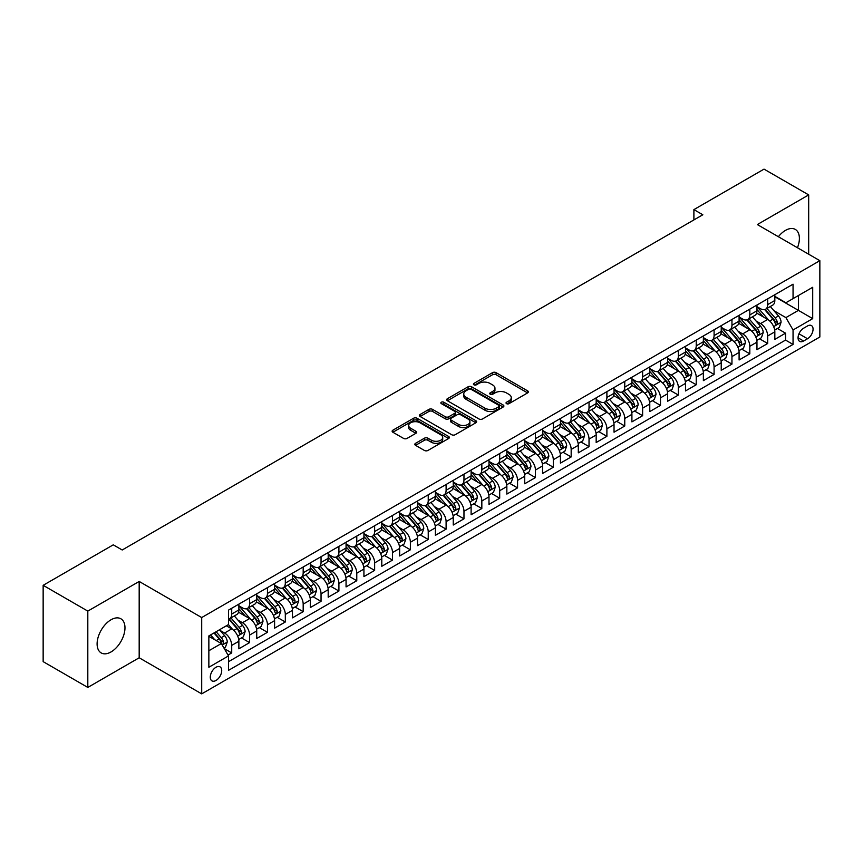 <?xml version="1.0" encoding="UTF-8"?>
<svg xmlns="http://www.w3.org/2000/svg" width="863" height="863" viewBox="0 0 863 863"><rect width="100%" height="100%" fill="white"/><g stroke="black" fill="none" stroke-linecap="round" stroke-linejoin="round"><path stroke-width="1.29" d="M506.538 403.657A1.737 1.003 0 0 0 508.997 403.657L527.627 392.902A2.481 1.435 0 0 0 528.35 391.888A2.481 1.435 0 0 0 527.627 390.874L496.063 372.643A2.481 1.435 0 0 0 492.557 372.643L473.927 383.409A1.737 1.003 0 0 0 473.409 384.111A1.737 1.003 0 0 0 473.927 384.822A1.737 1.003 0 0 0 476.376 384.822L478.792 383.431A7.94 4.585 0 0 1 490.011 383.431L492.644 384.952A7.94 4.585 0 0 1 494.963 388.188A7.94 4.585 0 0 1 492.644 391.424L490.227 392.816A1.737 1.003 0 0 0 489.72 393.528A1.737 1.003 0 0 0 490.227 394.24A1.737 1.003 0 0 0 492.687 394.24L495.103 392.848A7.94 4.585 0 0 1 506.322 392.848L508.954 394.369A7.94 4.585 0 0 1 511.274 397.606A7.94 4.585 0 0 1 508.954 400.842L506.538 402.234A1.737 1.003 0 0 0 506.031 402.945A1.737 1.003 0 0 0 506.538 403.657L506.538 402.234M111.036 651.943A19.709 11.381 120 0 0 123.916 634.585A19.709 11.381 120 0 0 120.896 618.793A19.709 11.381 120 0 0 111.036 619.763A19.709 11.381 120 0 0 98.166 637.131A19.709 11.381 120 0 0 101.187 652.924A19.709 11.381 120 0 0 111.036 651.943M797.455 247.735A19.709 11.381 120 0 0 795.308 229.418A19.709 11.381 120 0 0 785.459 230.389A19.709 11.381 120 0 0 778.372 236.721M215.998 680.465A8.08 4.671 120 0 0 221.284 673.345A8.08 4.671 120 0 0 220.043 666.862A8.08 4.671 120 0 0 215.998 667.261A8.08 4.671 120 0 0 210.712 674.391A8.08 4.671 120 0 0 211.953 680.864A8.08 4.671 120 0 0 215.998 680.465M415.567 443.312A2.481 1.435 0 0 0 414.844 444.326A2.481 1.435 0 0 0 415.567 445.34L424.423 450.454A2.481 1.435 0 0 0 427.929 450.454L448.631 438.512A2.481 1.435 0 0 0 449.353 437.498A2.481 1.435 0 0 0 448.631 436.484L417.066 418.264A2.481 1.435 0 0 0 413.56 418.264L392.859 430.206A2.481 1.435 0 0 0 392.136 431.22A2.481 1.435 0 0 0 392.859 432.234L403.56 438.404A2.481 1.435 0 0 0 407.066 438.404L415.923 433.291A2.481 1.435 0 0 0 416.646 432.277A2.481 1.435 0 0 0 415.923 431.273L410.615 428.21A6.634 3.83 0 0 1 408.674 425.502A6.634 3.83 0 0 1 412.773 421.964A6.634 3.83 0 0 1 420.001 422.794L440.777 434.79A6.634 3.83 0 0 1 442.719 437.498A6.634 3.83 0 0 1 438.631 441.036A6.634 3.83 0 0 1 431.403 440.206L427.929 438.199A2.481 1.435 0 0 0 424.423 438.199L415.567 443.312L415.567 445.34L424.423 440.27L424.423 438.199M139.18 581.446L87.81 611.101L43.15 585.319L43.15 661.641L87.81 687.433L139.18 657.779L201.705 693.874L201.705 617.552L139.18 581.446L139.18 657.779M808.685 254.218L808.685 194.909L757.326 224.563L819.85 260.669L201.705 617.552M808.685 194.909L764.025 169.126L693.895 209.612L693.895 219.925M43.15 585.319L113.269 544.833L122.201 549.99L702.827 214.768L693.895 209.612M478.965 418.965A2.481 1.435 0 0 0 482.471 418.965L503.161 407.023A2.481 1.435 0 0 0 503.895 406.009A2.481 1.435 0 0 0 503.161 404.995L471.597 386.775A2.481 1.435 0 0 0 468.091 386.775L447.401 398.717A2.481 1.435 0 0 0 446.678 399.731A2.481 1.435 0 0 0 447.401 400.745L478.965 418.965M442.039 404.024A1.737 1.003 0 0 1 443.809 404.272L443.809 402.212L475.901 420.734A2.481 1.435 0 0 1 476.624 421.748A2.481 1.435 0 0 1 475.901 422.762L455.2 434.715A2.481 1.435 0 0 1 451.694 434.715L420.13 416.484L420.13 414.467A2.481 1.435 0 0 0 419.407 415.47A2.481 1.435 0 0 0 420.13 416.484M420.13 414.467L428.987 409.353A2.481 1.435 0 0 1 432.492 409.353L445.297 416.743A2.481 1.435 0 0 0 448.803 416.743L454.682 413.345A2.481 1.435 0 0 0 455.405 412.341A2.481 1.435 0 0 0 454.682 411.327L441.349 403.625A1.737 1.003 0 0 1 440.842 402.924A1.737 1.003 0 0 1 441.91 401.996A1.737 1.003 0 0 1 443.809 402.212M228.015 655.071L231.716 652.924L224.304 648.642M220.087 630.432L224.574 633.021A10.108 5.836 60 0 1 231.716 645.395L238.868 641.274L238.868 648.803L249.59 642.611L241.457 637.919M237.951 620.119L242.438 622.708A10.108 5.836 60 0 1 249.59 635.082L256.732 630.961L256.732 638.491L267.454 632.299L259.321 627.606M255.815 609.807L260.302 612.396A10.108 5.836 60 0 1 267.454 624.769L274.596 620.648L274.596 628.178L285.319 621.986L277.185 617.293M273.69 599.483L278.166 602.072A10.108 5.836 60 0 1 285.319 614.456L292.46 610.324L292.46 617.854L303.183 611.673L295.049 606.98M291.554 589.17L296.031 591.759A10.108 5.836 60 0 1 303.183 604.143L310.324 600.012L310.324 607.541L321.047 601.36L312.913 596.657M309.418 578.857L313.905 581.446A10.108 5.836 60 0 1 321.047 593.83L328.188 589.699L328.188 597.228L338.911 591.036L330.788 586.344M327.282 568.544L331.77 571.133A10.108 5.836 60 0 1 338.911 583.507L346.063 579.386L346.063 586.916L356.775 580.723L348.652 576.031M345.146 558.232L349.634 560.821A10.108 5.836 60 0 1 356.775 573.194L363.927 569.073L363.927 576.603L374.639 570.411L366.516 565.718M363.01 547.919L367.498 550.508A10.108 5.836 60 0 1 374.639 562.881L381.791 558.76L381.791 566.29L392.514 560.098L384.38 555.405M380.874 537.595L385.362 540.184A10.108 5.836 60 0 1 392.514 552.568L399.655 548.437L399.655 555.966L410.378 549.785L402.244 545.092M398.738 527.282L403.226 529.871A10.108 5.836 60 0 1 410.378 542.255L417.519 538.124L417.519 545.653L428.242 539.472L420.108 534.78M416.602 516.969L421.09 519.558A10.108 5.836 60 0 1 428.242 531.942L435.384 527.811L435.384 535.34L446.106 529.148L437.973 524.456M434.477 506.657L438.954 509.246A10.108 5.836 60 0 1 446.106 521.619L453.248 517.498L453.248 525.028L463.97 518.836L455.837 514.143M452.341 496.344L456.829 498.933A10.108 5.836 60 0 1 463.97 511.306L471.112 507.185L471.112 514.715L481.834 508.523L473.711 503.83M470.206 486.031L474.693 488.62A10.108 5.836 60 0 1 481.834 500.993L488.987 496.872L488.987 504.402L499.699 498.21L491.576 493.517M488.07 475.707L492.557 478.307A10.108 5.836 60 0 1 499.699 490.68L506.851 486.549L506.851 494.078L517.563 487.897L509.44 483.204M505.934 465.394L510.421 467.983A10.108 5.836 60 0 1 517.563 480.367L524.715 476.236L524.715 483.765L535.438 477.584L527.304 472.892M523.798 455.081L528.285 457.67A10.108 5.836 60 0 1 535.438 470.055L542.579 465.923L542.579 473.453L553.302 467.261L545.168 462.568M541.662 444.769L546.15 447.358A10.108 5.836 60 0 1 553.302 459.731L560.443 455.61L560.443 463.14L571.166 456.948L563.032 452.255M559.526 434.456L564.014 437.045A10.108 5.836 60 0 1 571.166 449.418L578.307 445.297L578.307 452.827L589.03 446.635L580.896 441.942M577.401 424.143L581.878 426.732A10.108 5.836 60 0 1 589.03 439.105L596.171 434.984L596.171 442.514L606.894 436.322L598.76 431.629M595.265 413.83L599.753 416.419A10.108 5.836 60 0 1 606.894 428.792L614.035 424.672L614.035 432.201L624.758 426.009L616.635 421.317M613.129 403.506L617.617 406.095A10.108 5.836 60 0 1 624.758 418.479L631.91 414.348L631.91 421.878L642.622 415.696L634.499 411.004M630.993 393.194L635.481 395.783A10.108 5.836 60 0 1 642.622 408.167L649.774 404.035L649.774 411.565L660.486 405.383L652.363 400.691M648.857 382.881L653.345 385.47A10.108 5.836 60 0 1 660.486 397.854L667.638 393.722L667.638 401.252L678.35 395.06L670.227 390.367M666.721 372.568L671.209 375.157A10.108 5.836 60 0 1 678.35 387.53L685.502 383.409L685.502 390.939L696.225 384.747L688.091 380.054M684.586 362.255L689.073 364.844A10.108 5.836 60 0 1 696.225 377.217L703.367 373.096L703.367 380.626L714.089 374.434L705.956 369.742M702.45 351.942L706.937 354.531A10.108 5.836 60 0 1 714.089 366.904L721.231 362.784L721.231 370.313L731.953 364.121L723.82 359.429M720.325 341.619L724.801 344.218A10.108 5.836 60 0 1 731.953 356.592L739.095 352.46L739.095 359.99L749.818 353.808L741.684 349.116M738.189 331.306L742.676 333.895A10.108 5.836 60 0 1 749.818 346.279L756.959 342.147L756.959 349.677L767.682 343.496L767.682 335.966A10.108 5.836 -120 0 0 760.54 323.582L756.053 320.993M759.559 338.803L767.682 343.496M238.868 641.274A10.108 5.836 -120 0 0 231.716 628.89L226.365 625.804M256.732 630.961A10.108 5.836 -120 0 0 249.59 618.577L238.533 612.201M274.596 620.648A10.108 5.836 -120 0 0 267.454 608.264L256.397 601.889M292.46 610.324A10.108 5.836 -120 0 0 285.319 597.951L274.272 591.576M310.324 600.012A10.108 5.836 -120 0 0 303.183 587.638L292.136 581.252M328.188 589.699A10.108 5.836 -120 0 0 321.047 577.325L310 570.939M346.063 579.386A10.108 5.836 -120 0 0 338.911 567.002L327.864 560.626M363.927 569.073A10.108 5.836 -120 0 0 356.775 556.689L345.729 550.314M381.791 558.76A10.108 5.836 -120 0 0 374.639 546.376L363.593 540.001M399.655 548.437A10.108 5.836 -120 0 0 392.514 536.063L381.457 529.688M417.519 538.124A10.108 5.836 -120 0 0 410.378 525.75L399.321 519.375M435.384 527.811A10.108 5.836 -120 0 0 428.242 515.438L417.196 509.051M453.248 517.498A10.108 5.836 -120 0 0 446.106 505.125L435.06 498.738M471.112 507.185A10.108 5.836 -120 0 0 463.97 494.801L452.924 488.426M488.987 496.872A10.108 5.836 -120 0 0 481.834 484.488L470.788 478.113M506.851 486.549A10.108 5.836 -120 0 0 499.699 474.175L488.652 467.8M524.715 476.236A10.108 5.836 -120 0 0 517.563 463.863L506.516 457.487M542.579 465.923A10.108 5.836 -120 0 0 535.438 453.55L524.38 447.163M560.443 455.61A10.108 5.836 -120 0 0 553.302 443.237L542.244 436.851M578.307 445.297A10.108 5.836 -120 0 0 571.166 432.913L560.119 426.538M596.171 434.984A10.108 5.836 -120 0 0 589.03 422.6L577.983 416.225M614.035 424.672A10.108 5.836 -120 0 0 606.894 412.287L595.848 405.912M631.91 414.348A10.108 5.836 -120 0 0 624.758 401.975L613.712 395.599M649.774 404.035A10.108 5.836 -120 0 0 642.622 391.662L631.576 385.286M667.638 393.722A10.108 5.836 -120 0 0 660.486 381.349L649.44 374.963M685.502 383.409A10.108 5.836 -120 0 0 678.35 371.036L667.304 364.65M703.367 373.096A10.108 5.836 -120 0 0 696.225 360.712L685.168 354.337M721.231 362.784A10.108 5.836 -120 0 0 714.089 350.4L703.043 344.024M739.095 352.46A10.108 5.836 -120 0 0 731.953 340.087L720.907 333.711M756.959 342.147A10.108 5.836 -120 0 0 749.818 329.774L738.771 323.398M807.52 325.955L803.593 328.231A7.832 4.52 120 0 0 798.48 335.124A7.832 4.52 120 0 0 799.677 341.403A7.832 4.52 120 0 0 803.593 341.014L807.52 338.749A7.832 4.52 120 0 0 812.644 331.845A7.832 4.52 120 0 0 811.436 325.567A7.832 4.52 120 0 0 807.52 325.955M201.705 693.874L819.85 336.991L819.85 260.669M208.857 650.756L221.359 643.539L228.501 655.923L228.501 670.357L793.054 344.423L793.054 329.979L785.902 317.606L773.917 310.68M228.501 655.923L208.857 667.261L208.857 635.912L228.501 624.564L228.501 610.119L793.054 284.186L793.054 298.62L812.709 287.282L812.709 318.63L793.054 329.979M238.868 605.794L242.438 607.854A10.108 5.836 60 0 0 247.487 608.35L254.639 604.229A10.108 5.836 -120 0 0 256.732 599.602L256.732 593.82M256.732 595.47L260.302 597.541A10.108 5.836 60 0 0 265.362 598.037L272.503 593.917A10.108 5.836 -120 0 0 274.596 589.289L274.596 583.507M274.596 585.157L278.166 587.228A10.108 5.836 60 0 0 283.226 587.725L290.367 583.593A10.108 5.836 -120 0 0 292.46 578.976L292.46 573.194M292.46 574.844L296.031 576.905A10.108 5.836 60 0 0 301.09 577.412L308.231 573.28A10.108 5.836 -120 0 0 310.324 568.652L310.324 562.881M310.324 564.531L313.905 566.592A10.108 5.836 60 0 0 318.954 567.099L326.095 562.967A10.108 5.836 -120 0 0 328.188 558.339L328.188 552.568M328.188 554.219L331.77 556.279A10.108 5.836 60 0 0 336.818 556.775L343.97 552.654A10.108 5.836 -120 0 0 346.063 548.027L346.063 542.255M346.063 543.906L349.634 545.966A10.108 5.836 60 0 0 354.682 546.462L361.834 542.342A10.108 5.836 -120 0 0 363.927 537.714L363.927 531.942M363.927 533.593L367.498 535.653A10.108 5.836 60 0 0 372.546 536.15L379.698 532.029A10.108 5.836 -120 0 0 381.791 527.401L381.791 521.619M381.791 523.269L385.362 525.34A10.108 5.836 60 0 0 390.41 525.837L397.563 521.716A10.108 5.836 -120 0 0 399.655 517.088L399.655 511.306M399.655 512.956L403.226 515.017A10.108 5.836 60 0 0 408.285 515.524L415.427 511.392A10.108 5.836 -120 0 0 417.519 506.775L417.519 500.993M417.519 502.644L421.09 504.704A10.108 5.836 60 0 0 426.149 505.211L433.291 501.079A10.108 5.836 -120 0 0 435.384 496.452L435.384 490.68M435.384 492.331L438.954 494.391A10.108 5.836 60 0 0 444.014 494.898L451.155 490.767A10.108 5.836 -120 0 0 453.248 486.139L453.248 480.367M453.248 482.018L456.829 484.078A10.108 5.836 60 0 0 461.878 484.575L469.019 480.454A10.108 5.836 -120 0 0 471.112 475.826L471.112 470.055M471.112 471.705L474.693 473.765A10.108 5.836 60 0 0 479.742 474.262L486.894 470.141A10.108 5.836 -120 0 0 488.987 465.513L488.987 459.731M488.987 461.381L492.557 463.453A10.108 5.836 60 0 0 497.606 463.949L504.758 459.828A10.108 5.836 -120 0 0 506.851 455.2L506.851 449.418M506.851 451.069L510.421 453.14A10.108 5.836 60 0 0 515.47 453.636L522.622 449.504A10.108 5.836 -120 0 0 524.715 444.887L524.715 439.105M524.715 440.756L528.285 442.816A10.108 5.836 60 0 0 533.334 443.323L540.486 439.191A10.108 5.836 -120 0 0 542.579 434.564L542.579 428.792M542.579 430.443L546.15 432.503A10.108 5.836 60 0 0 551.209 433.01L558.35 428.879A10.108 5.836 -120 0 0 560.443 424.251L560.443 418.479M560.443 420.13L564.014 422.19A10.108 5.836 60 0 0 569.073 422.687L576.214 418.566A10.108 5.836 -120 0 0 578.307 413.938L578.307 408.167M578.307 409.817L581.878 411.878A10.108 5.836 60 0 0 586.937 412.374L594.078 408.253A10.108 5.836 -120 0 0 596.171 403.625L596.171 397.854M596.171 399.504L599.753 401.565A10.108 5.836 60 0 0 604.801 402.061L611.943 397.94A10.108 5.836 -120 0 0 614.035 393.312L614.035 387.53M614.035 389.181L617.617 391.252A10.108 5.836 60 0 0 622.665 391.748L629.817 387.627A10.108 5.836 -120 0 0 631.91 382.999L631.91 377.217M631.91 378.868L635.481 380.928A10.108 5.836 60 0 0 640.529 381.435L647.682 377.304A10.108 5.836 -120 0 0 649.774 372.687L649.774 366.904M649.774 368.555L653.345 370.615A10.108 5.836 60 0 0 658.393 371.122L665.546 366.991A10.108 5.836 -120 0 0 667.638 362.363L667.638 356.592M667.638 358.242L671.209 360.303A10.108 5.836 60 0 0 676.258 360.81L683.41 356.678A10.108 5.836 -120 0 0 685.502 352.05L685.502 346.279M685.502 347.929L689.073 349.99A10.108 5.836 60 0 0 694.132 350.486L701.274 346.365A10.108 5.836 -120 0 0 703.367 341.737L703.367 335.966M703.367 337.616L706.937 339.677A10.108 5.836 60 0 0 711.997 340.173L719.138 336.052A10.108 5.836 -120 0 0 721.231 331.424L721.231 325.642M721.231 327.293L724.801 329.364A10.108 5.836 60 0 0 729.861 329.86L737.002 325.739A10.108 5.836 -120 0 0 739.095 321.112L739.095 315.329M739.095 316.98L742.676 319.051A10.108 5.836 60 0 0 747.725 319.547L754.866 315.416A10.108 5.836 -120 0 0 756.959 310.799L756.959 305.017M228.501 661.694L785.546 340.087L785.546 333.172L774.834 339.364L774.834 331.834A10.108 5.836 -120 0 0 767.682 319.461L756.635 313.075M756.959 306.667L760.54 308.727A10.108 5.836 -120 0 0 765.589 309.234A10.108 5.836 -120 0 0 767.682 304.607L767.682 298.825M765.589 309.234L772.741 305.103A10.108 5.836 -120 0 0 774.834 300.475L774.834 294.704M231.716 608.264L231.716 614.046A10.108 5.836 60 0 1 229.623 618.663A10.108 5.836 60 0 1 228.501 619.073M229.623 618.663L236.775 614.542A10.108 5.836 -120 0 0 238.868 609.914L238.868 604.143M249.59 597.951L249.59 603.722A10.108 5.836 60 0 1 247.487 608.35M267.454 587.638L267.454 593.41A10.108 5.836 60 0 1 265.362 598.037M285.319 577.325L285.319 583.097A10.108 5.836 60 0 1 283.226 587.725M303.183 567.002L303.183 572.784A10.108 5.836 60 0 1 301.09 577.412M321.047 556.689L321.047 562.471A10.108 5.836 60 0 1 318.954 567.099M338.911 546.376L338.911 552.158A10.108 5.836 60 0 1 336.818 556.775M356.775 536.063L356.775 541.835A10.108 5.836 60 0 1 354.682 546.462M374.639 525.75L374.639 531.522A10.108 5.836 60 0 1 372.546 536.15M392.514 515.438L392.514 521.209A10.108 5.836 60 0 1 390.41 525.837M410.378 505.125L410.378 510.896A10.108 5.836 60 0 1 408.285 515.524M428.242 494.801L428.242 500.583A10.108 5.836 60 0 1 426.149 505.211M446.106 484.488L446.106 490.27A10.108 5.836 60 0 1 444.014 494.898M463.97 474.175L463.97 479.957A10.108 5.836 60 0 1 461.878 484.575M481.834 463.863L481.834 469.634A10.108 5.836 60 0 1 479.742 474.262M499.699 453.55L499.699 459.321A10.108 5.836 60 0 1 497.606 463.949M517.563 443.237L517.563 449.008A10.108 5.836 60 0 1 515.47 453.636M535.438 432.913L535.438 438.695A10.108 5.836 60 0 1 533.334 443.323M553.302 422.6L553.302 428.382A10.108 5.836 60 0 1 551.209 433.01M571.166 412.287L571.166 418.07A10.108 5.836 60 0 1 569.073 422.687M589.03 401.975L589.03 407.746A10.108 5.836 60 0 1 586.937 412.374M606.894 391.662L606.894 397.433A10.108 5.836 60 0 1 604.801 402.061M624.758 381.349L624.758 387.12A10.108 5.836 60 0 1 622.665 391.748M642.622 371.036L642.622 376.807A10.108 5.836 60 0 1 640.529 381.435M660.486 360.712L660.486 366.495A10.108 5.836 60 0 1 658.393 371.122M678.35 350.4L678.35 356.182A10.108 5.836 60 0 1 676.258 360.81M696.225 340.087L696.225 345.869A10.108 5.836 60 0 1 694.132 350.486M714.089 329.774L714.089 335.545A10.108 5.836 60 0 1 711.997 340.173M731.953 319.461L731.953 325.232A10.108 5.836 60 0 1 729.861 329.86M749.818 309.148L749.818 314.919A10.108 5.836 60 0 1 747.725 319.547M749.818 346.279L749.818 353.808M731.953 356.592L731.953 364.121M714.089 366.904L714.089 374.434M696.225 377.217L696.225 384.747M678.35 387.53L678.35 395.06M660.486 397.854L660.486 405.383M642.622 408.167L642.622 415.696M624.758 418.479L624.758 426.009M606.894 428.792L606.894 436.322M589.03 439.105L589.03 446.635M571.166 449.418L571.166 456.948M553.302 459.731L553.302 467.261M535.438 470.055L535.438 477.584M517.563 480.367L517.563 487.897M499.699 490.68L499.699 498.21M481.834 500.993L481.834 508.523M463.97 511.306L463.97 518.836M446.106 521.619L446.106 529.148M428.242 531.942L428.242 539.472M410.378 542.255L410.378 549.785M392.514 552.568L392.514 560.098M374.639 562.881L374.639 570.411M356.775 573.194L356.775 580.723M338.911 583.507L338.911 591.036M321.047 593.83L321.047 601.36M303.183 604.143L303.183 611.673M285.319 614.456L285.319 621.986M267.454 624.769L267.454 632.299M249.59 635.082L249.59 642.611M231.716 645.395L231.716 652.924M221.359 643.539L208.857 636.322M785.902 317.606L798.415 310.378L798.415 295.524L812.709 287.282M774.834 296.764L812.709 318.63M774.834 296.354L785.902 302.751L793.054 298.62M87.81 611.101L87.81 687.433M777.423 328.479L785.546 333.172M785.546 340.087L793.054 344.423M507.239 403.895L508.954 402.913A7.94 4.585 0 0 0 511.274 399.666L511.274 397.606M494.963 388.188L494.963 390.249A7.94 4.585 0 0 1 492.644 393.496L490.928 394.488M527.595 392.913L496.063 374.715A2.481 1.435 0 0 0 492.557 374.715L474.618 385.071M503.129 407.045L471.597 388.835A2.481 1.435 0 0 0 468.091 388.835L447.433 400.766L447.401 398.717M498.782 406.721A1.737 1.003 0 0 0 499.289 406.009A1.737 1.003 0 0 0 498.782 405.297L471.069 389.299A1.737 1.003 0 0 0 468.62 389.299L466.074 390.766A7.94 4.585 0 0 0 463.755 394.013A7.94 4.585 0 0 0 466.074 397.25L485.017 408.188A7.94 4.585 0 0 0 496.236 408.188L498.782 406.721L498.782 408.782A1.737 1.003 0 0 0 499.289 408.07L499.289 406.009M463.755 394.013L463.755 396.074A7.94 4.585 0 0 0 466.074 399.31L466.074 397.25M498.782 408.782L496.236 410.249A7.94 4.585 0 0 1 485.017 410.249L466.074 399.31M420.162 416.505L428.987 411.414L428.987 409.353M455.405 412.341L455.405 414.402A2.481 1.435 0 0 1 454.682 415.416L448.803 418.803A2.481 1.435 0 0 1 445.297 418.803L432.492 411.414A2.481 1.435 0 0 0 428.987 411.414M443.809 404.272L475.858 422.784M458.577 424.413A6.634 3.83 0 0 0 465.804 425.243A6.634 3.83 0 0 0 469.904 421.705A6.634 3.83 0 0 0 467.962 418.997L460.637 414.769A2.481 1.435 0 0 0 457.131 414.769L451.263 418.156A2.481 1.435 0 0 0 450.529 419.17A2.481 1.435 0 0 0 451.263 420.184L458.577 424.413L458.577 426.473A6.634 3.83 0 0 0 465.804 427.304A6.634 3.83 0 0 0 469.904 423.765L469.904 421.705M450.529 419.17L450.529 421.23A2.481 1.435 0 0 0 451.263 422.244L451.263 420.184M458.577 426.473L451.263 422.244M442.719 437.498L442.719 439.558A6.634 3.83 0 0 1 438.631 443.097A6.634 3.83 0 0 1 431.403 442.266L427.929 440.27A2.481 1.435 0 0 0 424.423 440.27M408.674 425.502L408.674 427.563A6.634 3.83 0 0 0 410.615 430.27L410.615 428.21M415.89 433.312L410.615 430.27M448.598 438.523L417.066 420.324A2.481 1.435 0 0 0 413.56 420.324L392.892 432.244L392.859 430.206M774.683 330.065L779.3 327.401L781.08 322.244A6.699 3.862 -120 0 0 778.469 315.955L770.314 306.505M768.674 320.108L758.998 308.9A19.331 11.154 -120 0 0 756.959 306.775M763.367 316.969L757.951 310.702A16.041 9.266 -120 0 0 756.959 309.623M764.683 309.59L772.935 319.159A6.699 3.862 60 0 1 775.319 323.765C776.333 325.114 777.045 324.704 777.466 322.525A6.699 3.862 -120 0 0 775.082 317.918L766.916 308.469M765.168 309.439L774.035 319.709A3.409 1.974 60 0 1 774.898 321.047L777.466 322.525M775.319 323.765L775.805 324.564M756.819 340.378L761.425 337.713L763.216 332.557A6.699 3.862 -120 0 0 760.605 326.268L752.45 316.818M750.81 330.421L741.134 319.224A19.331 11.154 -120 0 0 739.095 317.099M745.503 327.282L740.087 321.014A16.041 9.266 -120 0 0 739.095 319.936M746.819 319.914L755.071 329.472A6.699 3.862 60 0 1 757.455 334.078C758.458 335.427 759.181 335.017 759.602 332.848A6.699 3.862 -120 0 0 757.218 328.231L749.052 318.781M747.304 319.752L756.171 330.022A3.409 1.974 60 0 1 757.034 331.36L759.602 332.848M757.455 334.078L757.941 334.876M738.944 350.691L743.561 348.026L745.352 342.87A6.699 3.862 -120 0 0 742.741 336.581L734.586 327.131M732.946 340.745L723.27 329.537A19.331 11.154 -120 0 0 721.231 327.411M727.638 337.595L722.223 331.327A16.041 9.266 -120 0 0 721.231 330.249M728.944 330.227L737.207 339.785A6.699 3.862 60 0 1 739.591 344.391C740.594 345.739 741.317 345.329 741.738 343.161A6.699 3.862 -120 0 0 739.354 338.544L731.188 329.094M729.429 330.065L738.307 340.335A3.409 1.974 60 0 1 739.17 341.672L741.738 343.161M739.591 344.391L740.076 345.189M721.08 361.014L725.697 358.339L727.487 353.183A6.699 3.862 -120 0 0 724.877 346.904L716.711 337.455M715.082 351.058L705.395 339.849A19.331 11.154 -120 0 0 703.367 337.724M709.774 347.908L704.359 341.64A16.041 9.266 -120 0 0 703.367 340.561M711.08 340.54L719.343 350.098A6.699 3.862 60 0 1 721.727 354.715C722.73 356.052 723.442 355.642 723.874 353.474A6.699 3.862 -120 0 0 721.479 348.857L713.323 339.407M711.565 340.378L720.443 350.658A3.409 1.974 60 0 1 721.295 351.985L723.874 353.474M721.727 354.715L722.212 355.502M703.216 371.327L707.833 368.663L709.623 363.506A6.699 3.862 -120 0 0 707.013 357.217L698.847 347.767M697.218 361.37L687.531 350.162A19.331 11.154 -120 0 0 685.502 348.037M691.91 358.221L686.495 351.953A16.041 9.266 -120 0 0 685.502 350.874M693.216 350.853L701.479 360.41A6.699 3.862 60 0 1 703.863 365.027C704.866 366.376 705.578 365.955 706.01 363.787A6.699 3.862 -120 0 0 703.615 359.17L695.459 349.72M693.701 350.702L702.579 360.971A3.409 1.974 60 0 1 703.431 362.298L706.01 363.787M703.863 365.027L704.348 365.815M685.351 381.64L689.969 378.976L691.759 373.819A6.699 3.862 -120 0 0 689.149 367.53L680.983 358.08M679.354 371.683L669.666 360.475A19.331 11.154 -120 0 0 667.638 358.35M674.035 368.544L668.62 362.266A16.041 9.266 -120 0 0 667.638 361.198M675.351 361.166L683.604 370.723A6.699 3.862 60 0 1 685.999 375.34C687.002 376.689 687.714 376.268 688.135 374.1A6.699 3.862 -120 0 0 685.751 369.493L677.584 360.044M675.837 361.014L684.704 371.284A3.409 1.974 60 0 1 685.567 372.622L688.135 374.1M685.999 375.34L686.484 376.128M667.487 391.953L672.104 389.289L673.884 384.132A6.699 3.862 -120 0 0 671.285 377.843L663.118 368.393M661.479 381.996L651.802 370.788A19.331 11.154 -120 0 0 649.774 368.663M656.171 378.857L650.756 372.589A16.041 9.266 -120 0 0 649.774 371.511M657.487 371.478L665.74 381.036A6.699 3.862 60 0 1 668.135 385.653C669.138 387.002 669.85 386.592 670.271 384.413A6.699 3.862 -120 0 0 667.886 379.806L659.72 370.356M657.973 371.327L666.84 381.597A3.409 1.974 60 0 1 667.703 382.935L670.271 384.413M668.135 385.653L668.62 386.451M649.623 402.266L654.24 399.601L656.02 394.445A6.699 3.862 -120 0 0 653.42 388.156L645.254 378.706M643.615 392.309L633.938 381.101A19.331 11.154 -120 0 0 631.91 378.976M638.307 389.17L632.892 382.902A16.041 9.266 -120 0 0 631.91 381.824M639.623 381.802L647.876 391.36A6.699 3.862 60 0 1 650.26 395.966C651.274 397.314 651.986 396.904 652.406 394.725A6.699 3.862 -120 0 0 650.022 390.119L641.856 380.669M640.109 381.64L648.976 391.91A3.409 1.974 60 0 1 649.839 393.248L652.406 394.725M650.26 395.966L650.756 396.764M631.759 412.579L636.376 409.914L638.156 404.758A6.699 3.862 -120 0 0 635.546 398.469L627.39 389.019M625.751 402.633L616.074 391.424A19.331 11.154 -120 0 0 614.035 389.299M620.443 399.483L615.028 393.215A16.041 9.266 -120 0 0 614.035 392.136M621.759 392.115L630.012 401.673A6.699 3.862 60 0 1 632.396 406.279C633.41 407.627 634.122 407.217 634.542 405.049A6.699 3.862 -120 0 0 632.158 400.432L623.992 390.982M622.245 391.953L631.112 402.223A3.409 1.974 60 0 1 631.975 403.56L634.542 405.049M632.396 406.279L632.881 407.077M613.895 422.902L618.501 420.227L620.292 415.071A6.699 3.862 -120 0 0 617.681 408.792L609.526 399.332M607.886 412.946L598.21 401.737A19.331 11.154 -120 0 0 596.171 399.612M602.579 409.796L597.164 403.528A16.041 9.266 -120 0 0 596.171 402.449M603.895 402.428L612.147 411.985A6.699 3.862 60 0 1 614.532 416.602C615.535 417.94 616.258 417.53 616.678 415.362A6.699 3.862 -120 0 0 614.294 410.745L606.128 401.295M604.38 402.266L613.248 412.546A3.409 1.974 60 0 1 614.111 413.873L616.678 415.362M614.532 416.602L615.017 417.39M596.02 433.215L600.637 430.551L602.428 425.383A6.699 3.862 -120 0 0 599.817 419.105L591.662 409.655M590.022 423.258L580.346 412.05A19.331 11.154 -120 0 0 578.307 409.925M584.715 420.108L579.3 413.841A16.041 9.266 -120 0 0 578.307 412.762M586.02 412.741L594.283 422.298A6.699 3.862 60 0 1 596.667 426.915C597.671 428.253 598.393 427.843 598.814 425.675A6.699 3.862 -120 0 0 596.43 421.058L588.264 411.608M586.506 412.59L595.384 422.859A3.409 1.974 60 0 1 596.247 424.186L598.814 425.675M596.667 426.915L597.153 427.703M578.156 443.528L582.773 440.864L584.564 435.707A6.699 3.862 -120 0 0 581.953 429.418L573.787 419.968M572.158 433.571L562.471 422.363A19.331 11.154 -120 0 0 560.443 420.238M566.851 430.421L561.435 424.154A16.041 9.266 -120 0 0 560.443 423.075M568.156 423.053L576.419 432.611A6.699 3.862 60 0 1 578.803 437.228C579.807 438.577 580.519 438.156 580.95 435.988A6.699 3.862 -120 0 0 578.555 431.381L570.4 421.921M568.641 422.902L577.52 433.172A3.409 1.974 60 0 1 578.372 434.499L580.95 435.988M578.803 437.228L579.289 438.016M560.292 453.841L564.909 451.176L566.7 446.02A6.699 3.862 -120 0 0 564.089 439.731L555.923 430.281M554.294 443.884L544.607 432.676A19.331 11.154 -120 0 0 542.579 430.551M548.987 440.745L543.571 434.467A16.041 9.266 -120 0 0 542.579 433.399M550.292 433.366L558.555 442.924A6.699 3.862 60 0 1 560.939 447.541C561.942 448.889 562.654 448.48 563.086 446.3A6.699 3.862 -120 0 0 560.691 441.694L552.536 432.244M550.777 433.215L559.655 443.485A3.409 1.974 60 0 1 560.508 444.823L563.086 446.3M560.939 447.541L561.425 448.339M542.428 464.154L547.045 461.489L548.836 456.333A6.699 3.862 -120 0 0 546.225 450.044L538.059 440.594M536.43 454.197L526.743 442.989A19.331 11.154 -120 0 0 524.715 440.864M531.112 451.058L525.696 444.79A16.041 9.266 -120 0 0 524.715 443.711M532.428 443.679L540.68 453.248A6.699 3.862 60 0 1 543.075 457.854C544.078 459.202 544.79 458.792 545.211 456.613A6.699 3.862 -120 0 0 542.827 452.007L534.661 442.557M532.913 443.528L541.781 453.798A3.409 1.974 60 0 1 542.644 455.135L545.211 456.613M543.075 457.854L543.561 458.652M524.564 474.467L529.181 471.802L530.961 466.646A6.699 3.862 -120 0 0 528.361 460.357L520.195 450.907M518.555 464.521L508.879 453.312A19.331 11.154 -120 0 0 506.851 451.187M513.248 461.371L507.832 455.103A16.041 9.266 -120 0 0 506.851 454.024M514.564 454.003L522.816 463.56A6.699 3.862 60 0 1 525.211 468.167C526.214 469.515 526.926 469.105 527.347 466.937A6.699 3.862 -120 0 0 524.963 462.32L516.797 452.87M515.049 453.841L523.917 464.111A3.409 1.974 60 0 1 524.78 465.448L527.347 466.937M525.211 468.167L525.696 468.965M506.7 484.779L511.317 482.115L513.097 476.959A6.699 3.862 -120 0 0 510.497 470.669L502.331 461.22M500.691 474.833L491.015 463.625A19.331 11.154 -120 0 0 488.987 461.5M495.384 471.683L489.968 465.416A16.041 9.266 -120 0 0 488.987 464.337M496.7 464.316L504.952 473.873A6.699 3.862 60 0 1 507.336 478.48C508.35 479.828 509.062 479.418 509.483 477.25A6.699 3.862 -120 0 0 507.099 472.633L498.933 463.183M497.185 464.154L506.052 474.423A3.409 1.974 60 0 1 506.915 475.761L509.483 477.25M507.336 478.48L507.832 479.278M488.836 495.103L493.453 492.439L495.233 487.271A6.699 3.862 -120 0 0 492.622 480.993L484.467 471.543M482.827 485.146L473.151 473.938A19.331 11.154 -120 0 0 471.112 471.813M477.519 481.996L472.104 475.729A16.041 9.266 -120 0 0 471.112 474.65M478.836 474.628L487.088 484.186A6.699 3.862 60 0 1 489.472 488.803C490.486 490.141 491.198 489.731 491.619 487.563A6.699 3.862 -120 0 0 489.235 482.946L481.069 473.496M479.321 474.467L488.188 484.747A3.409 1.974 60 0 1 489.051 486.074L491.619 487.563M489.472 488.803L489.957 489.591M470.971 505.416L475.578 502.751L477.368 497.595A6.699 3.862 -120 0 0 474.758 491.306L466.603 481.856M464.963 495.459L455.286 484.251A19.331 11.154 -120 0 0 453.248 482.126M459.655 492.309L454.24 486.042A16.041 9.266 -120 0 0 453.248 484.963M460.971 484.941L469.224 494.499A6.699 3.862 60 0 1 471.608 499.116C472.611 500.464 473.334 500.044 473.755 497.875A6.699 3.862 -120 0 0 471.371 493.258L463.204 483.809M461.457 484.79L470.324 495.06A3.409 1.974 60 0 1 471.187 496.387L473.755 497.875M471.608 499.116L472.093 499.904M453.097 515.729L457.714 513.064L459.504 507.908A6.699 3.862 -120 0 0 456.894 501.619L448.738 492.169M447.099 505.772L437.422 494.564A19.331 11.154 -120 0 0 435.384 492.439M441.791 502.633L436.376 496.354A16.041 9.266 -120 0 0 435.384 495.286M443.097 495.254L451.36 504.812A6.699 3.862 60 0 1 453.744 509.429C454.747 510.777 455.47 510.357 455.891 508.188A6.699 3.862 -120 0 0 453.507 503.582L445.34 494.132M443.582 495.103L452.46 505.373A3.409 1.974 60 0 1 453.323 506.71L455.891 508.188M453.744 509.429L454.229 510.216M435.232 526.042L439.85 523.377L441.64 518.221A6.699 3.862 -120 0 0 439.03 511.932L430.864 502.482M429.235 516.085L419.547 504.877A19.331 11.154 -120 0 0 417.519 502.751M423.927 512.946L418.512 506.678A16.041 9.266 -120 0 0 417.519 505.599M425.232 505.567L433.496 515.125A6.699 3.862 60 0 1 435.88 519.742C436.883 521.09 437.595 520.68 438.026 518.501A6.699 3.862 -120 0 0 435.632 513.895L427.476 504.445M425.718 505.416L434.596 515.686A3.409 1.974 60 0 1 435.448 517.023L438.026 518.501M435.88 519.742L436.365 520.54M417.368 536.355L421.985 533.69L423.776 528.534A6.699 3.862 -120 0 0 421.166 522.244L412.999 512.795M411.371 526.398L401.683 515.189A19.331 11.154 -120 0 0 399.655 513.064M406.063 523.258L400.648 516.991A16.041 9.266 -120 0 0 399.655 515.912M407.368 515.891L415.632 525.448A6.699 3.862 60 0 1 418.016 530.055C419.019 531.403 419.731 530.993 420.162 528.814A6.699 3.862 -120 0 0 417.768 524.208L409.612 514.758M407.854 515.729L416.732 525.999A3.409 1.974 60 0 1 417.584 527.336L420.162 528.814M418.016 530.055L418.501 530.853M399.504 546.667L404.121 544.003L405.912 538.846A6.699 3.862 -120 0 0 403.301 532.557L395.135 523.107M393.506 536.721L383.819 525.513A19.331 11.154 -120 0 0 381.791 523.388M388.188 533.571L382.773 527.304A16.041 9.266 -120 0 0 381.791 526.225M389.504 526.203L397.757 535.761A6.699 3.862 60 0 1 400.152 540.367C401.155 541.716 401.867 541.306 402.287 539.138A6.699 3.862 -120 0 0 399.903 534.521L391.737 525.071M389.99 526.042L398.857 536.311A3.409 1.974 60 0 1 399.72 537.649L402.287 539.138M400.152 540.367L400.637 541.166M381.64 556.991L386.257 554.316L388.037 549.159A6.699 3.862 -120 0 0 385.437 542.881L377.271 533.42M375.632 547.034L365.955 535.826A19.331 11.154 -120 0 0 363.927 533.701M370.324 543.884L364.909 537.617A16.041 9.266 -120 0 0 363.927 536.538M371.64 536.516L379.893 546.074A6.699 3.862 60 0 1 382.287 550.691C383.291 552.029 384.003 551.619 384.423 549.451A6.699 3.862 -120 0 0 382.039 544.833L373.873 535.384M372.126 536.355L380.993 546.635A3.409 1.974 60 0 1 381.856 547.962L384.423 549.451M382.287 550.691L382.773 551.479M363.776 567.304L368.393 564.639L370.173 559.472A6.699 3.862 -120 0 0 367.573 553.194L359.407 543.744M357.767 557.347L348.091 546.139A19.331 11.154 -120 0 0 346.063 544.014M352.46 554.197L347.045 547.929A16.041 9.266 -120 0 0 346.063 546.851M353.776 546.829L362.029 556.387A6.699 3.862 60 0 1 364.413 561.004C365.427 562.342 366.139 561.932 366.559 559.763A6.699 3.862 -120 0 0 364.175 555.146L356.009 545.696M354.262 546.678L363.129 556.948A3.409 1.974 60 0 1 363.992 558.275L366.559 559.763M364.413 561.004L364.909 561.791M345.912 577.617L350.529 574.952L352.309 569.796A6.699 3.862 -120 0 0 349.698 563.507L341.543 554.057M339.903 567.66L330.227 556.452A19.331 11.154 -120 0 0 328.188 554.326M334.596 564.51L329.181 558.242A16.041 9.266 -120 0 0 328.188 557.164M335.912 557.142L344.164 566.7A6.699 3.862 60 0 1 346.548 571.317C347.562 572.665 348.274 572.245 348.695 570.076A6.699 3.862 -120 0 0 346.311 565.47L338.145 556.009M336.397 556.991L345.265 567.261A3.409 1.974 60 0 1 346.128 568.588L348.695 570.076M346.548 571.317L347.045 572.104M328.048 587.93L332.654 585.265L334.445 580.109A6.699 3.862 -120 0 0 331.834 573.819L323.679 564.37M322.039 577.973L312.363 566.764A19.331 11.154 -120 0 0 310.324 564.639M316.732 574.834L311.316 568.566A16.041 9.266 -120 0 0 310.324 567.487M318.048 567.455L326.3 577.013A6.699 3.862 60 0 1 328.684 581.63C329.698 582.978 330.41 582.568 330.831 580.389A6.699 3.862 -120 0 0 328.447 575.783L320.281 566.333M318.533 567.304L327.401 577.574A3.409 1.974 60 0 1 328.264 578.911L330.831 580.389M328.684 581.63L329.17 582.428M310.173 598.242L314.79 595.578L316.581 590.421A6.699 3.862 -120 0 0 313.97 584.132L305.815 574.682M304.175 588.286L294.499 577.077A19.331 11.154 -120 0 0 292.46 574.952M298.868 585.146L293.452 578.879A16.041 9.266 -120 0 0 292.46 577.8M300.173 577.768L308.436 587.336A6.699 3.862 60 0 1 310.82 591.942C311.823 593.291 312.546 592.881 312.967 590.702A6.699 3.862 -120 0 0 310.583 586.096L302.417 576.646M300.658 577.617L309.537 587.886A3.409 1.974 60 0 1 310.4 589.224L312.967 590.702M310.82 591.942L311.306 592.741M292.309 608.555L296.926 605.891L298.717 600.734A6.699 3.862 -120 0 0 296.106 594.445L287.94 584.995M286.311 598.609L276.624 587.401A19.331 11.154 -120 0 0 274.596 585.276M281.004 595.459L275.588 589.192A16.041 9.266 -120 0 0 274.596 588.113M282.309 588.091L290.572 597.649A6.699 3.862 60 0 1 292.956 602.255C293.959 603.604 294.682 603.194 295.103 601.026A6.699 3.862 -120 0 0 292.708 596.409L284.553 586.959M282.794 587.93L291.672 598.199A3.409 1.974 60 0 1 292.525 599.537L295.103 601.026M292.956 602.255L293.442 603.054M274.445 618.868L279.062 616.204L280.853 611.047A6.699 3.862 -120 0 0 278.242 604.758L270.076 595.308M268.447 608.922L258.76 597.714A19.331 11.154 -120 0 0 256.732 595.589M263.139 605.772L257.724 599.505A16.041 9.266 -120 0 0 256.732 598.426M264.445 598.404L272.708 607.962A6.699 3.862 60 0 1 275.092 612.568C276.095 613.917 276.807 613.507 277.239 611.338A6.699 3.862 -120 0 0 274.844 606.721L266.689 597.272M264.93 598.242L273.808 608.512A3.409 1.974 60 0 1 274.661 609.85L277.239 611.338M275.092 612.568L275.577 613.366M256.581 629.192L261.198 626.527L262.988 621.36A6.699 3.862 -120 0 0 260.378 615.082L252.212 605.632M250.583 619.235L240.896 608.027A19.331 11.154 -120 0 0 238.868 605.902M245.265 616.085L239.849 609.817A16.041 9.266 -120 0 0 238.868 608.739M246.581 608.717L254.833 618.275A6.699 3.862 60 0 1 257.228 622.892C258.231 624.229 258.943 623.82 259.364 621.651A6.699 3.862 -120 0 0 256.98 617.034L248.814 607.584M247.066 608.555L255.933 618.836A3.409 1.974 60 0 1 256.796 620.163L259.364 621.651M257.228 622.892L257.713 623.679M238.717 639.505L243.334 636.84L245.114 631.684A6.699 3.862 -120 0 0 242.514 625.395L234.348 615.945M232.708 629.548L228.436 624.596M227.401 626.398L226.71 625.599M228.717 619.03L236.969 628.588A6.699 3.862 60 0 1 239.364 633.205C240.367 634.553 241.079 634.132 241.5 631.964A6.699 3.862 -120 0 0 239.116 627.347L230.95 617.897M229.202 618.879L238.069 629.149A3.409 1.974 60 0 1 238.932 630.475L241.5 631.964M239.364 633.205L239.849 633.992M223.949 648.027L225.47 647.153L227.249 641.996A6.699 3.862 -120 0 0 224.65 635.707L219.504 629.753M214.714 639.699L210.572 634.909M209.536 636.721L208.857 635.923M213.97 632.957L219.105 638.9A6.699 3.862 60 0 1 221.489 643.518C222.503 644.866 223.215 644.445 223.636 642.277A6.699 3.862 -120 0 0 221.252 637.671L216.117 631.716M214.38 632.719L220.205 639.461A3.409 1.974 60 0 1 221.068 640.799L223.636 642.277M221.489 643.518L221.985 644.305M224.574 633.021L231.716 628.89M242.438 622.708L249.59 618.577M260.302 612.396L267.454 608.264M278.166 602.072L285.319 597.951M296.031 591.759L303.183 587.638M313.905 581.446L321.047 577.325M331.77 571.133L338.911 567.002M349.634 560.821L356.775 556.689M367.498 550.508L374.639 546.376M385.362 540.184L392.514 536.063M403.226 529.871L410.378 525.75M421.09 519.558L428.242 515.438M438.954 509.246L446.106 505.125M456.829 498.933L463.97 494.801M474.693 488.62L481.834 484.488M492.557 478.307L499.699 474.175M510.421 467.983L517.563 463.863M528.285 457.67L535.438 453.55M546.15 447.358L553.302 443.237M564.014 437.045L571.166 432.913M581.878 426.732L589.03 422.6M599.753 416.419L606.894 412.287M617.617 406.095L624.758 401.975M635.481 395.783L642.622 391.662M653.345 385.47L660.486 381.349M671.209 375.157L678.35 371.036M689.073 364.844L696.225 360.712M706.937 354.531L714.089 350.4M724.801 344.218L731.953 340.087M742.676 333.895L749.818 329.774M760.54 323.582L767.682 319.461M767.682 304.607L774.834 300.475M231.716 614.046L238.868 609.914M249.59 603.722L256.732 599.602M267.454 593.41L274.596 589.289M285.319 583.097L292.46 578.976M303.183 572.784L310.324 568.652M321.047 562.471L328.188 558.339M338.911 552.158L346.063 548.027M356.775 541.835L363.927 537.714M374.639 531.522L381.791 527.401M392.514 521.209L399.655 517.088M410.378 510.896L417.519 506.775M428.242 500.583L435.384 496.452M446.106 490.27L453.248 486.139M463.97 479.957L471.112 475.826M481.834 469.634L488.987 465.513M499.699 459.321L506.851 455.2M517.563 449.008L524.715 444.887M535.438 438.695L542.579 434.564M553.302 428.382L560.443 424.251M571.166 418.07L578.307 413.938M589.03 407.746L596.171 403.625M606.894 397.433L614.035 393.312M624.758 387.12L631.91 382.999M642.622 376.807L649.774 372.687M660.486 366.495L667.638 362.363M678.35 356.182L685.502 352.05M696.225 345.869L703.367 341.737M714.089 335.545L721.231 331.424M731.953 325.232L739.095 321.112M749.818 314.919L756.959 310.799M767.682 335.966L774.834 331.834M798.955 333.798L807.52 338.749M798.059 337.821L803.593 341.014M508.954 402.913L508.954 400.842M490.227 394.24L490.227 392.816M492.644 393.496L492.644 391.424M473.927 384.822L473.927 383.409M492.557 374.715L492.557 372.643M496.063 374.715L496.063 372.643M527.627 392.902L527.627 390.874M468.091 388.835L468.091 386.775M471.597 388.835L471.597 386.775M503.161 407.023L503.161 404.995M485.017 410.249L485.017 408.188M496.236 410.249L496.236 408.188M432.492 411.414L432.492 409.353M445.297 418.803L445.297 416.743M448.803 418.803L448.803 416.743M454.682 415.416L454.682 413.345M475.901 422.762L475.901 420.734M427.929 440.27L427.929 438.199M431.403 442.266L431.403 440.206M415.923 433.291L415.923 431.273M413.56 420.324L413.56 418.264M417.066 420.324L417.066 418.264M448.631 438.512L448.631 436.484M773.658 326.635L781.037 322.374M758.998 308.9L759.915 308.371M775.082 317.918L778.469 315.955M769.742 320.993L772.935 319.159M755.794 336.948L763.172 332.687M741.134 319.224L742.051 318.684M757.218 328.231L760.605 326.268M751.878 331.316L755.071 329.472M737.93 347.26L745.308 342.999M723.27 329.537L724.186 328.997M739.354 338.544L742.741 336.581M734.014 341.629L737.207 339.785M720.066 357.573L727.444 353.312M705.395 339.849L706.322 339.321M721.479 348.857L724.877 346.904M716.15 351.942L719.343 350.098M702.191 367.886L709.58 363.636M687.531 350.162L688.458 349.634M703.615 359.17L707.013 357.217M698.286 362.255L701.479 360.41M684.327 378.21L691.705 373.949M669.666 360.475L670.583 359.947M685.751 369.493L689.149 367.53M680.411 372.568L683.604 370.723M666.463 388.523L673.841 384.262M651.802 370.788L652.719 370.259M667.886 379.806L671.285 377.843M662.547 382.881L665.74 381.036M648.598 398.835L655.977 394.574M633.938 381.101L634.855 380.572M650.022 390.119L653.42 388.156M644.683 393.204L647.876 391.36M630.734 409.148L638.113 404.887M616.074 391.424L616.991 390.885M632.158 400.432L635.546 398.469M626.818 403.517L630.012 401.673M612.87 419.461L620.249 415.2M598.21 401.737L599.127 401.198M614.294 410.745L617.681 408.792M608.954 413.83L612.147 411.985M595.006 429.774L602.385 425.513M580.346 412.05L581.263 411.522M596.43 421.058L599.817 419.105M591.09 424.143L594.283 422.298M577.142 440.098L584.521 435.837M562.471 422.363L563.399 421.834M578.555 431.381L581.953 429.418M573.226 434.456L576.419 432.611M559.267 450.41L566.657 446.149M544.607 432.676L545.535 432.147M560.691 441.694L564.089 439.731M555.362 444.769L558.555 442.924M541.403 460.723L548.782 456.462M526.743 442.989L527.66 442.46M542.827 452.007L546.225 450.044M537.487 455.081L540.68 453.248M523.539 471.036L530.918 466.775M508.879 453.312L509.796 452.773M524.963 462.32L528.361 460.357M519.623 465.405L522.816 463.56M505.675 481.349L513.054 477.088M491.015 463.625L491.932 463.086M507.099 472.633L510.497 470.669M501.759 475.718L504.952 473.873M487.811 491.662L495.189 487.401M473.151 473.938L474.067 473.409M489.235 482.946L492.622 480.993M483.895 486.031L487.088 484.186M469.947 501.975L477.325 497.724M455.286 484.251L456.203 483.722M471.371 493.258L474.758 491.306M466.031 496.344L469.224 494.499M452.083 512.298L459.461 508.037M437.422 494.564L438.339 494.035M453.507 503.582L456.894 501.619M448.167 506.657L451.36 504.812M434.218 522.611L441.597 518.35M419.547 504.877L420.475 504.348M435.632 513.895L439.03 511.932M430.303 516.969L433.496 515.125M416.354 532.924L423.733 528.663M401.683 515.189L402.611 514.661M417.768 524.208L421.166 522.244M412.438 527.293L415.632 525.448M398.479 543.237L405.858 538.976M383.819 525.513L384.736 524.974M399.903 534.521L403.301 532.557M394.564 537.606L397.757 535.761M380.615 553.55L387.994 549.289M365.955 535.826L366.872 535.297M382.039 544.833L385.437 542.881M376.7 547.919L379.893 546.074M362.751 563.863L370.13 559.602M348.091 546.139L349.008 545.61M364.175 555.146L367.573 553.194M358.835 558.232L362.029 556.387M344.887 574.186L352.266 569.925M330.227 556.452L331.144 555.923M346.311 565.47L349.698 563.507M340.971 568.544L344.164 566.7M327.023 584.499L334.402 580.238M312.363 566.764L313.28 566.236M328.447 575.783L331.834 573.819M323.107 578.857L326.3 577.013M309.159 594.812L316.538 590.551M294.499 577.077L295.416 576.549M310.583 586.096L313.97 584.132M305.243 589.17L308.436 587.336M291.295 605.125L298.674 600.864M276.624 587.401L277.552 586.862M292.708 596.409L296.106 594.445M287.379 599.494L290.572 597.649M273.431 615.438L280.809 611.177M258.76 597.714L259.687 597.174M274.844 606.721L278.242 604.758M269.515 609.807L272.708 607.962M255.556 625.751L262.935 621.489M240.896 608.027L241.813 607.498M256.98 617.034L260.378 615.082M251.64 620.119L254.833 618.275M237.692 636.063L245.07 631.813M239.116 627.347L242.514 625.395M233.776 630.432L236.969 628.588M222.212 645.006L227.206 642.126M221.252 637.671L224.65 635.707M216.214 640.573L219.105 638.9"/></g></svg>
